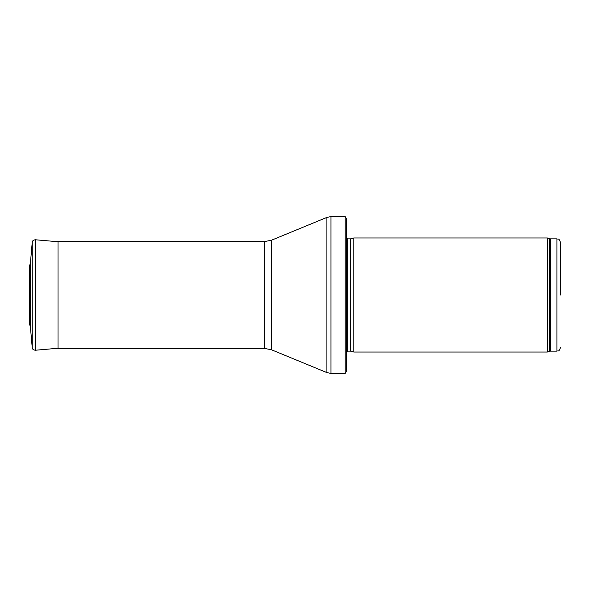<?xml version="1.0" encoding="UTF-8"?>
<svg xmlns="http://www.w3.org/2000/svg" width="590" height="590" viewBox="0 0 590 590"><rect width="100%" height="100%" fill="white"/><g stroke="black" fill="none" stroke-linecap="round" stroke-linejoin="round"><path stroke-width="0.89" d="M560.5 295L560.5 242.431L560.5 295M547.358 295L547.358 352.024L353.801 352.024L353.801 237.977L547.358 237.977L547.358 295M345.202 216.596L346.677 219.089L346.677 370.911L345.202 373.404L330.968 373.404L330.968 216.596L345.202 216.596L345.202 373.404M264.748 348.454L264.748 241.546L58.012 241.546L58.012 348.454L264.748 348.454L271.533 349.796L326.897 372.6L330.968 373.404M30.363 326.403L30.363 263.597L29.5 265.64L29.5 324.36L30.363 326.403L32.236 347.658L32.236 242.343L30.363 263.597M560.5 242.431C558.671 237.409 558.022 239.636 556.938 238.869L556.938 351.131C558.022 350.364 558.671 352.591 560.5 347.569M556.938 238.869L550.441 238.869L550.441 351.131L556.938 351.131M550.441 238.869L549.216 238.655L549.216 351.345L550.441 351.131M350.659 351.175L350.659 238.825L350.659 351.175L353.801 352.024M350.29 238.869L347.687 238.869L347.687 351.131L346.677 351.552M264.748 241.546L271.533 240.204L326.897 217.4L326.897 372.6M271.533 240.204L271.533 349.796M32.236 242.343C32.288 240.89 33.313 240.027 35.326 239.761L35.326 350.239C33.313 349.973 32.288 349.11 32.236 347.658M549.216 238.655L547.358 237.977M549.216 351.345L547.358 352.024M350.659 238.825L353.801 237.977M350.29 351.131L347.687 351.131M347.687 238.869L346.677 238.448M326.897 217.4L330.968 216.596M56.611 241.62L58.012 241.546M35.326 239.761L58.012 241.738M35.326 350.239L58.012 348.262"/></g></svg>
